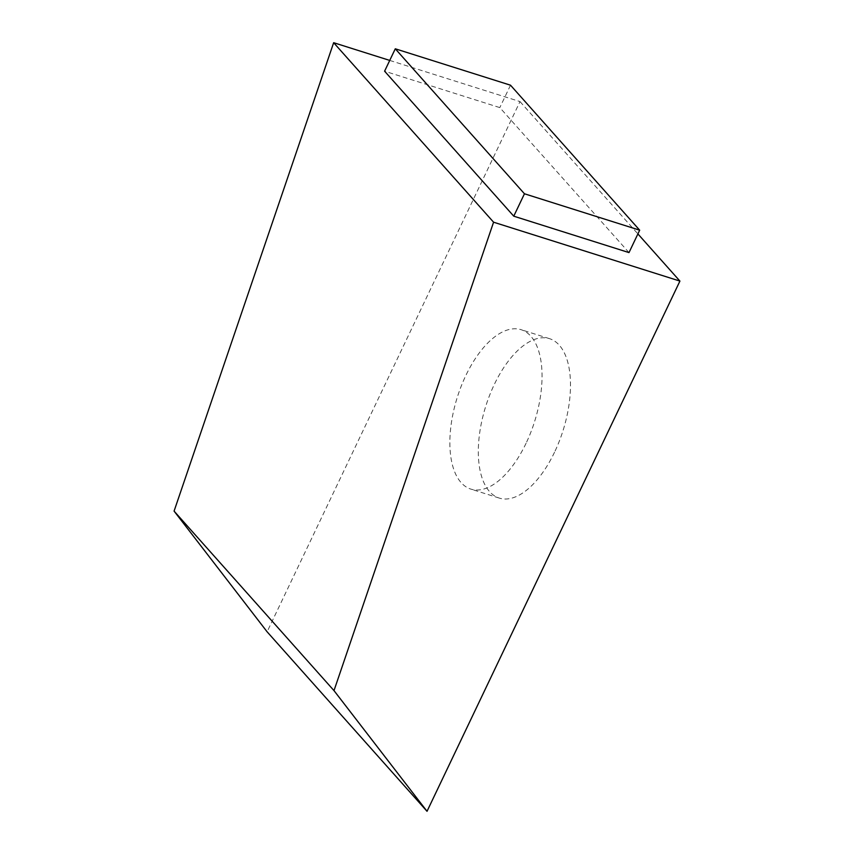 <?xml version="1.0" encoding="UTF-8"?>
<svg xmlns="http://www.w3.org/2000/svg" width="854" height="854" viewBox="0 0 854 854"><rect width="100%" height="100%" fill="white"/><g stroke="black" fill="none" stroke-linecap="round" stroke-linejoin="round"><path stroke-width="0.64" stroke-dasharray="4.27 3.2" d="M554.545 452.214A83.575 40.522 107.5 0 1 499.227 498.074A83.575 40.522 107.5 0 1 494.263 384.556A83.575 40.522 107.5 0 1 549.592 338.686A83.575 40.522 107.5 0 1 554.545 452.214M526.096 443.226A83.575 40.522 107.5 0 1 470.778 489.086A83.575 40.522 107.5 0 1 465.814 375.557A83.575 40.522 107.5 0 1 521.132 329.697A83.575 40.522 107.5 0 1 526.096 443.226M389.734 60.42L520.001 101.583L267.11 631.8M520.001 101.583L637.895 233.911M628.992 252.592L499.825 107.604L384.599 71.192M510.511 85.197L499.825 107.604M499.227 498.074L470.778 489.086M549.592 338.686L521.132 329.697"/><path stroke-width="1.28" d="M679.923 281.083L427.032 811.3L333.999 690.619L493.58 222.2L679.923 281.083L637.895 233.911M333.999 690.619L174.077 511.108L267.11 631.8L427.032 811.3M174.077 511.108L333.658 42.7L389.734 60.42M333.658 42.7L493.58 222.2M513.766 216.179L628.992 252.592L639.678 230.185L510.511 85.197L395.285 48.795L384.599 71.192L513.766 216.179L524.452 193.773L639.678 230.185M395.285 48.795L524.452 193.773"/></g></svg>
